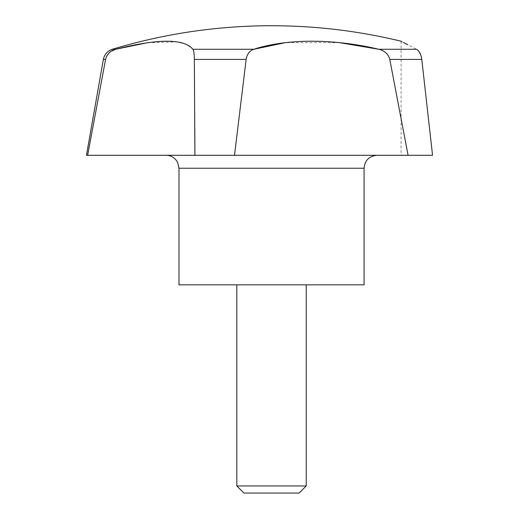 <?xml version="1.0" encoding="UTF-8"?>
<svg xmlns="http://www.w3.org/2000/svg" width="519" height="519" viewBox="0 0 519 519"><rect width="100%" height="100%" fill="white"/><g stroke="black" fill="none" stroke-linecap="round" stroke-linejoin="round"><path stroke-width="0.39" stroke-dasharray="2.6 1.95" d="M271.528 155.291L166.035 155.291L271.528 155.291M364.066 284.84L178.99 284.84M106.57 56.441L105.578 59.425L87.627 155.291L86.452 155.291M299.132 493.05L243.924 493.05M306.229 485.953L236.826 485.953M306.229 284.84L236.826 284.84L306.229 284.84M87.627 155.291L194.995 155.291L194.359 59.425L246.136 59.425L234.504 155.291L408.07 155.291L389.788 59.425C388.368 54.106 384.722 50.726 378.851 49.279L416.478 49.279L407.837 44.738M401.784 41.578L403.672 42.564M417.516 49.967L419.346 52.049M421.642 58.316L432.548 155.291L408.07 155.291M339.51 42.655L285.34 42.655M147.72 42.662L177.018 41.87L186.905 44.576L192.906 49.279L253.791 49.279C249.607 50.719 247.057 54.106 246.136 59.425M112.364 49.279L115.62 49.279L109.042 52.983M107.141 55.397L106.92 55.76M234.504 155.291L194.904 155.291M364.066 168.24L178.99 168.24M105.578 59.425L103.359 59.425M421.791 59.425L389.788 59.425M194.995 127.83L194.995 155.291L194.995 127.83M401.083 41.215L401.083 155.291"/><path stroke-width="0.78" d="M364.066 168.24L178.99 168.24L178.99 284.84L364.066 284.84L364.066 168.24C364.838 160.377 369.152 156.057 377.021 155.291M105.578 59.425L103.359 59.425L86.452 155.291L87.627 155.291L105.578 59.425C106.953 54.106 110.3 50.726 115.62 49.279C158.282 38.542 184.05 38.542 192.906 49.279C193.808 50.719 194.288 54.106 194.359 59.425L194.904 155.291L87.627 155.291M236.826 284.84L236.826 485.953L243.924 493.05L299.132 493.05L306.229 485.953L306.229 284.84M236.826 485.953L306.229 485.953M246.136 59.425C247.057 54.106 249.607 50.726 253.791 49.279C286.832 38.477 334.21 38.607 378.851 49.279C384.722 50.719 388.368 54.106 389.788 59.425L408.07 155.291L234.504 155.291L246.136 59.425L194.359 59.425C194.294 54.106 193.808 50.726 192.906 49.279L253.791 49.279L285.34 42.655M408.07 155.291L432.548 155.291L421.791 59.425C420.98 54.106 419.209 50.726 416.478 49.279C395.991 38.542 395.991 38.542 416.478 49.279L417.516 49.967M103.359 59.425C104.455 54.352 107.459 50.966 112.364 49.279A549.848 549.848 0 0 1 401.083 41.215L401.784 41.578M403.672 42.564L407.837 44.738M419.346 52.049L420.883 55.248M420.928 55.397L421.642 58.316M416.478 49.279L378.851 49.279L339.51 42.655M147.72 42.662L115.62 49.279L112.364 49.279M109.042 52.983L107.141 55.397M106.92 55.76L106.57 56.441M194.904 155.291L234.504 155.291M389.788 59.425L421.791 59.425M178.99 168.24L177.719 162.635L176.149 160.144C173.515 156.991 170.141 155.376 166.035 155.291"/></g></svg>
